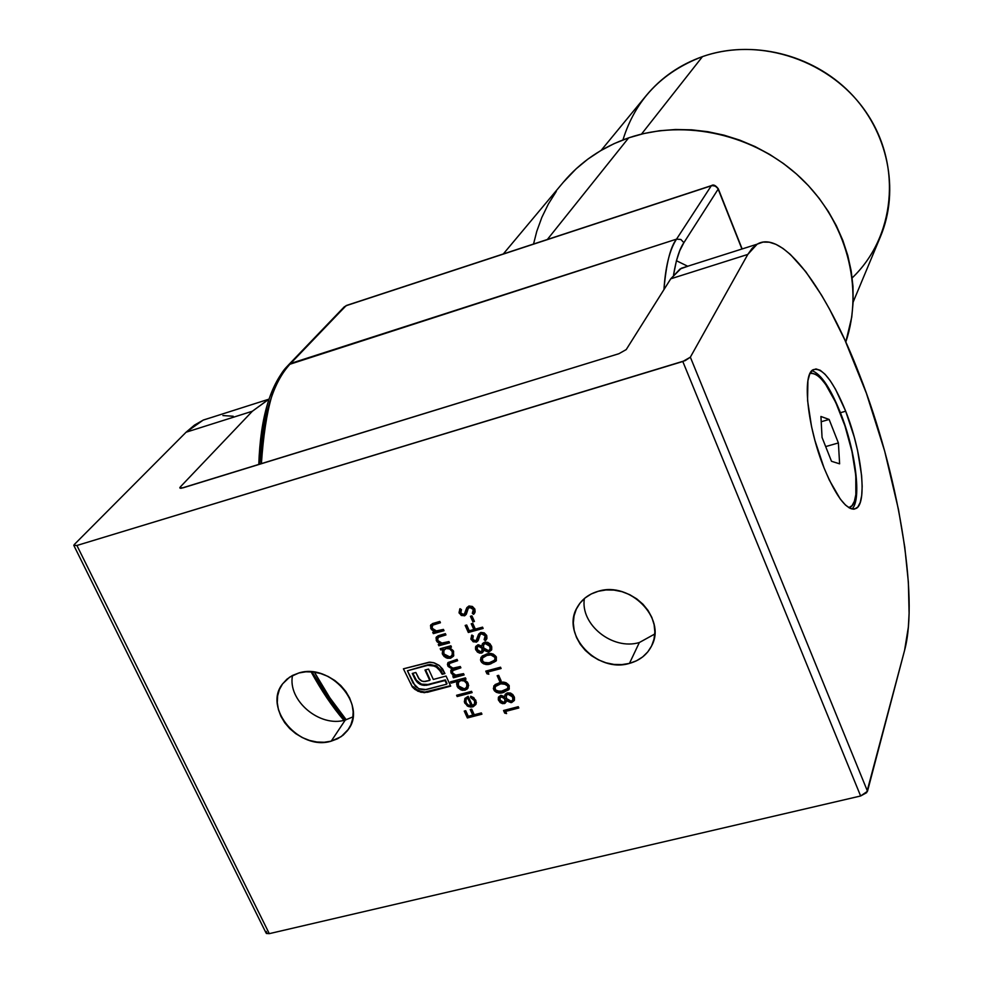 <?xml version="1.0" encoding="UTF-8"?>
<svg xmlns="http://www.w3.org/2000/svg" width="983" height="983" viewBox="0 0 983 983"><rect width="100%" height="100%" fill="white"/><g stroke="black" fill="none" stroke-linecap="round" stroke-linejoin="round"><path stroke-width="1.47" d="M352.983 716.877L345.279 720.023L352.983 716.877M298.832 672.986C330.067 662.714 366.991 704.59 348.596 729.091L341.212 736.623L331.222 741.157L345.279 720.023L331.222 741.157L337.611 738.761L343.153 735.149L347.638 730.455L350.87 724.852L352.737 718.561L353.167 711.815L352.123 704.872L349.641 698.004L345.819 691.491L340.818 685.569L334.798 680.482L328.027 676.427L320.753 673.564L313.27 672.003L305.86 671.807L298.832 672.986L292.442 675.468L286.925 679.179L282.526 683.959L279.381 689.611L277.611 695.927L277.28 702.661L278.41 709.554L280.929 716.337L284.751 722.763L289.727 728.587L295.662 733.601L302.346 737.594L309.522 740.432L316.907 742.005L324.23 742.251L331.222 741.157C299.446 751.184 262.707 708.178 282.6 683.861L289.616 677.152L298.832 672.986M654.776 634.01L639.343 642.526L654.776 634.01M598.291 591.262C629.759 581.076 666.376 618.16 651.913 645.29C647.453 654.432 639.958 660.465 629.452 663.39L639.343 642.526L629.452 663.39L636.492 660.785L642.698 656.902L647.809 651.876L651.631 645.905L654.002 639.196L654.85 632.02L654.113 624.66L651.827 617.385L648.067 610.492L642.993 604.25L636.775 598.893L629.673 594.654L621.981 591.68L613.97 590.095L605.97 589.96L598.291 591.262L591.238 593.965L585.082 597.959L580.044 603.071L576.321 609.116L574.06 615.837L573.322 622.989L574.158 630.3L576.493 637.488L580.265 644.27L585.315 650.414L591.447 655.673L598.438 659.863L606.032 662.812L613.933 664.422L621.834 664.606L629.452 663.39C597.222 673.392 560.715 634.699 577.095 607.58C581.604 599.483 588.67 594.039 598.291 591.262M840.416 412.725C830.328 387.769 820.83 373.749 811.933 370.677C820.83 373.749 830.328 387.769 840.416 412.725L840.416 412.725C855.689 450.755 861.919 500.531 851.929 509.034C861.919 500.531 855.689 450.755 840.416 412.725L845.687 411.201L840.416 412.725M824.073 467.982C807.461 427.236 801.931 374.646 813.125 369.719C822.316 366.917 833.166 380.74 845.687 411.201L835.464 389.157L830.193 380.654L825.056 374.277L820.264 370.308L816.001 368.932L812.425 370.222L809.685 374.191L807.915 380.716L807.559 400.45L811.516 426.462L814.956 440.556L824.073 467.982L829.369 480.183L840.318 499.106L845.54 505.102L850.307 508.469L854.436 509.12L857.79 507.081L860.236 502.448L861.71 495.444L862.177 486.376L861.612 475.6L857.594 450.558L854.288 437.202L845.687 411.201C861.526 450.632 867.522 502.252 856.365 508.334C847.653 511.824 836.889 498.369 824.073 467.982M757.168 244.177L681.256 268.285L688.923 265.852L680.052 268.998L670.738 278.816L747.805 254.425L757.168 244.177C782.665 229.002 826.777 289.42 859.523 374.83C897.54 471.631 919.216 596.3 904.581 650.365L867.498 791.254L690.349 357.173L747.805 254.425L752.241 248.183L757.34 244.079L763.041 242.101L769.259 242.199L775.943 244.337L782.996 248.453L790.369 254.437L805.765 271.677L821.567 295.195L829.455 308.994L844.901 340.057L866.392 393.274L884.663 451.086L898.511 509.673L904.778 547.199L908.366 582.145L909.103 613.294L908.353 627.08L904.581 650.365L866.699 792.63L860.629 795.984L269.293 933.653L76.907 545.479L682.804 361.498L860.629 795.984L269.293 933.653L266.368 933.494L266.381 931.466M486.696 635.448L484.263 632.88L480.834 632.401L478.574 634.293L476.116 640.621L473.142 640.031L472.442 638.397L473.315 635.964L471.877 635.043L470.894 638.95L473.192 641.801L476.743 641.96L478.242 640.375L480.171 634.613L482.039 633.617L485.172 635.854L485.246 637.967L484.127 639.687L485.43 640.707L486.954 638.348L486.696 635.448L480.834 632.401L478.684 634.096L476.988 639.429L475.514 640.904L472.688 639.294L473.315 635.964L471.545 635.559L471.115 639.564L476.153 642.182L478.045 640.769L480.048 634.821L481.4 633.703L485.172 635.854L484.127 639.687L485.43 640.707L486.511 639.331L486.696 635.448M496.366 656.988L493.257 654.088L487.691 653.793L482.198 655.98L480.466 659.839L481.584 662.321L483.673 663.881L489.448 664.164L495.924 661.141L496.366 656.988C493.749 653.597 490.419 652.638 486.376 654.113L480.97 657.344L480.847 661.141C483.464 664.483 486.769 665.38 490.763 663.857L496.292 660.601L496.366 656.988M501.133 680.814L498.664 675.321L497.152 675.714L499.622 681.207L501.133 680.814L498.664 675.321L497.152 675.714L499.622 681.207L501.133 680.814M500.58 695.448L498.393 697.414L498.307 699.699L500.15 702.526L502.534 703.668L505.139 703.238L506.417 700.756L511.037 702.636L514.428 700.203L514.453 697.451L512.819 694.551L510.349 693.003L507.253 692.892L505.225 694.305L504.574 696.664L501.084 695.35L498.59 696.972L498.59 700.474L504.23 703.644L506.417 700.756L511.713 702.513L514.281 700.51L514.109 696.517L510.791 693.162L507.253 692.892L505.139 694.453L504.574 696.664L500.58 695.448M472.135 692.61L471.557 691.344L456.604 695.276L457.181 696.542L472.135 692.61L471.557 691.344L456.604 695.276L457.181 696.542L472.135 692.61M464.111 674.94L463.534 673.662L455.399 675.161L452.45 672.839L452.831 670.295L460.88 667.813L460.302 666.535L453.323 668.157L450.472 667.26L449.206 665.712L449.673 663.058L457.636 660.674L457.058 659.396L448.101 662.505L447.437 664.311L448.113 666.425L452.106 668.968L450.779 670.689L451.037 672.974L454.711 676.009L452.868 676.501L453.446 677.779L464.111 674.94L463.534 673.662L455.94 675.26L452.45 672.839L452.463 670.725L460.88 667.813L460.302 666.535L452.905 668.157L449.206 665.712L449.194 663.562L457.636 660.674L457.058 659.396L447.83 662.861L447.793 665.835L452.106 668.968L451.037 670.037L451.037 672.974L454.711 676.009L452.868 676.501L453.446 677.779L464.111 674.94M444.021 630.693L443.444 629.403L435.924 631L432.139 628.235L432.618 625.2L440.421 622.743L439.831 621.44L432.495 623.591L430.468 625.63L431.39 629.501L434.67 631.799L432.741 632.327L433.331 633.617L444.021 630.693L443.444 629.403L436.599 631.049L432.139 628.235L432.09 625.766L433.011 624.942L440.421 622.743L439.831 621.44L430.812 624.918L430.726 628.37L434.67 631.799L432.741 632.327L433.331 633.617L444.021 630.693M440.777 649.984L442.755 649.444L442.276 653.646L445.877 657.688L450.521 658.266L453.728 655.624L453.298 650.721L449.624 647.588L451.467 647.097L450.89 645.806L440.2 648.694L440.777 649.984L440.765 648.547L440.777 649.984L442.755 649.444L442.522 654.26L444.119 656.484L447.179 658.217L450.521 658.266L453.421 656.214L453.605 651.324L449.624 647.588L451.467 647.097L450.89 645.806L440.2 648.694L440.777 649.984M474.85 609.055L472.405 606.474L468.965 605.995L466.704 607.912L464.259 614.301L461.285 613.711L460.572 612.065L461.445 609.607L460.007 608.686L459.024 612.63L461.334 615.493L464.885 615.653L466.384 614.043L468.313 608.231L470.845 607.297L473.327 609.472L473.401 611.598L472.295 613.343L473.597 614.363L475.121 611.979L474.85 609.055L468.965 605.995L466.851 607.641L465.131 613.097L463.657 614.584L460.83 612.974L461.445 609.607L459.749 609.067L459.245 613.245L464.308 615.862L466.188 614.436L468.277 608.293L469.542 607.31L473.327 609.472L472.295 613.343L473.597 614.363L474.605 613.085L474.85 609.055M481.928 714.186L481.351 712.921L474.248 714.764L471.705 709.161L470.206 709.542L472.762 715.145L468.289 716.3L465.733 710.709L464.246 711.102L467.367 717.959L481.928 714.186L481.351 712.921L474.248 714.764L471.705 709.161L470.206 709.542L472.762 715.145L468.289 716.3L465.733 710.709L464.246 711.102L467.367 717.959L481.928 714.186M412.319 686.957L417.836 691.196L424.312 692.696L450.681 686.146L446.073 676.046L433.319 679.45L428.563 669.079L425 670.037L429.755 680.396L425.172 681.514L422.014 681.194L418.647 678.381L415.846 672.483L412.258 673.453L415.268 679.671L418.279 683.21L422.051 685.077L426.487 685.274L445.004 680.506L446.675 684.18L424.423 689.894L419.618 689.108L415.354 686.355L407.417 670.787L427.789 665.307L431.623 665.036L438.049 667.887L442.178 674.313L444.943 673.576L442.559 668.882L438.922 665.245L434.412 662.935L429.19 662.186L403.423 668.821L412.319 686.957L410.734 683.246L412.319 686.957L414.961 689.464L420.982 692.278L427.494 692.265L450.681 686.146L446.073 676.046L433.319 679.45L428.563 669.079L425 670.037L429.755 680.396L423.796 681.563L421.437 680.936L419.495 679.486L415.846 672.483L412.258 673.453L416.755 681.723L420.097 684.365L424.066 685.384L445.004 680.506L446.675 684.18L426.266 689.587L418.684 688.69L413.093 683.111L407.417 670.787L427.789 665.307L435.481 666.228L441.023 671.807L442.178 674.313L444.943 673.576L439.598 665.749L433.614 662.702L430.099 662.173L403.423 668.821L412.319 686.957M474.445 621.44L471.926 615.862L470.415 616.28L472.921 621.858L474.445 621.44L471.926 615.862L470.415 616.28L472.921 621.858L474.445 621.44M449.55 642.857L448.961 641.567L441.465 643.152L437.681 640.4L438.16 637.377L445.95 634.932L445.373 633.642L438.037 635.768L436.01 637.807L436.931 641.666L440.2 643.951L438.271 644.479L438.86 645.757L449.55 642.857L448.961 641.567L442.141 643.201L437.681 640.4L437.632 637.955L438.553 637.119L445.95 634.932L445.373 633.642L436.329 637.107L436.268 640.535L440.2 643.951L438.271 644.479L438.86 645.757L449.55 642.857M506.601 713.572L505.618 711.397L518.827 707.981L518.262 706.703L503.542 710.512L504.721 713.13L506.601 713.572L505.618 711.397L518.827 707.981L518.262 706.703L503.542 710.512L504.721 713.13L506.601 713.572M451.062 683.111L457.414 681.428L456.579 683.689L457.341 686.736L460.413 689.624L462.735 690.361L466.999 689.255L468.67 685.52L467.466 682.165L464.173 679.634L466.028 679.142L465.438 677.865L450.472 681.833L451.062 683.111L451.05 681.686L451.062 683.111L457.414 681.428L457.07 686.208L458.176 687.928L461.715 690.14L465.045 690.213L467.994 688.088L468.141 683.332L464.173 679.634L466.028 679.142L465.438 677.865L450.472 681.833L451.062 683.111M474.703 703.656L474.924 700.142L474.666 703.742L472.356 705.548L468.154 696.308L464.971 698.397L464.345 701.874L467.367 706.04L470.673 707.072L473.216 706.716L475.932 704.393L476.374 702.39L473.794 697.635L470.697 696.247L470.599 697.537L474.58 700.756L474.924 700.142L470.955 696.922L470.599 697.537L474.58 700.756L474.543 703.975L472.356 705.548L468.154 696.308L464.824 698.643L464.775 703.103L468.596 706.617L472.688 706.875L475.87 704.504L475.821 700.252L470.697 696.247L470.599 697.537L471.004 696.32L473.351 698.09M509.219 685.618L506.122 682.73L500.568 682.435L495.076 684.573L493.343 688.395L494.461 690.865L496.538 692.413L502.301 692.72L508.764 689.747L509.219 685.618C506.614 682.251 503.296 681.28 499.253 682.73L493.81 686.011L493.724 689.685C496.329 693.003 499.622 693.912 503.603 692.413L509.169 689.132L509.219 685.618M488.858 674.215L487.863 672.016L501.109 668.514L500.531 667.224L485.774 671.143L486.966 673.785L488.858 674.215L487.863 672.016L501.109 668.514L500.531 667.224L485.774 671.143L486.966 673.785L488.858 674.215M477.787 644.848L475.588 646.851L475.526 649.173L477.382 652.036L479.79 653.179L482.395 652.724L483.673 650.205L488.318 652.085L491.709 649.603L491.733 646.802L490.062 643.865L487.593 642.317L484.472 642.206L482.444 643.656L481.793 646.052L478.291 644.737L475.858 646.298L475.797 649.96L481.486 653.154L483.673 650.205L488.993 651.962L491.488 650.058L491.377 645.868L488.035 642.477L484.472 642.206L482.42 643.705L481.793 646.052L477.787 644.848M483.132 628.444L482.542 627.154L475.33 629.108L472.749 623.357L471.226 623.775L473.818 629.525L469.272 630.767L466.679 625.016L465.168 625.434L468.338 632.474L483.132 628.444L482.542 627.154L475.33 629.108L472.749 623.357L471.226 623.775L473.818 629.525L469.272 630.767L466.679 625.016L465.168 625.434L468.338 632.474L483.132 628.444M180.97 488.268L180.319 486.929L252.361 411.238L269.035 399.135L203.149 420.122L186.094 432.213L74.438 544.373L186.094 432.213L252.361 411.238L180.319 486.929L180.147 488.207L181.29 488.244L618.921 353.708L183.059 487.826L179.803 487.789L180.319 486.929L180.97 488.268M681.256 268.285L670.738 278.816L626.208 349.592L670.738 278.816L747.805 254.425L690.349 357.173L685.274 360.589L76.907 545.479L73.823 545.27L74.438 544.373L73.799 545.381L76.907 545.479L269.293 933.653L265.975 932.818L73.983 545.749M233.192 416.227L222.92 415.563M214.786 416.436L203.444 419.987L194.45 425.123L186.094 432.213L252.361 411.238L268.592 399.344M618.921 353.708L626.208 349.592L618.921 353.708M682.804 361.498L860.629 795.984L867.498 791.254L690.349 357.173L682.804 361.498M584.381 598.549C580.056 624.586 612.667 650.623 639.343 642.526C612.667 650.623 580.056 624.586 584.381 598.549M292.529 675.419C287.306 700.424 319.856 727.862 345.279 720.023C319.856 727.862 287.306 700.424 292.529 675.419M481.719 713.719L467.367 717.959L464.812 710.955L467.724 717.344L481.719 713.719M473.106 714.53L470.771 709.394L473.106 714.53M441.392 671.205L442.547 673.724L444.746 673.134L442.178 674.313L441.392 671.205L441.023 671.807L441.392 671.205L435.85 665.638L435.481 666.228L435.85 665.638L428.17 664.717L407.417 670.787L430.038 664.397L436.759 666.118L440.962 670.357M447.044 683.578L445.373 679.904L428.797 684.807L424.066 685.384L424.447 684.795L420.466 683.763L420.097 684.365L420.466 683.763L417.136 681.121L416.755 681.723L412.835 673.294L416.337 680.125L421.437 684.18L428.023 684.475L445.373 679.904L447.044 683.578M430.124 679.794L425.578 669.878L430.124 679.794M450.472 685.692L427.494 692.265L420.982 692.278L421.351 691.676L415.342 688.862L414.961 689.464L415.342 688.862L412.7 686.355L418.217 690.594L424.681 692.093L450.472 685.692M474.715 612.864L473.597 614.363L472.725 612.814L473.953 613.785L474.42 613.245M473.167 612.114L473.683 608.895L473.327 609.472L473.683 608.895L469.899 606.732L468.608 607.764M461.691 614.916L464.308 615.37L466.335 614.166L464.308 615.862L464.664 615.284L459.602 612.667L459.245 613.245L459.933 608.772M465.008 613.38L466.802 607.887M466.495 608.71L465.819 611.365M459.258 611.438L460.916 614.387M468.903 607.359L471.201 606.732L473.462 608.452M473.831 610.775L472.995 612.409M474.248 621.01L472.921 621.858L470.968 616.132L473.278 621.281L474.248 621.01M451.271 646.654L449.624 647.588L451.271 646.654M453.593 655.907L450.521 658.266L450.878 657.676L445.618 656.755L442.891 653.67L442.522 654.26L442.928 649.173M443.124 648.866L441.146 649.394L443.124 648.866M442.952 649.136L442.891 653.67L446.233 657.099L450.325 657.799L453.568 655.944M444.365 649.382L447.376 647.785L450.89 648.878L452.917 651.876L452.499 654.789M452.327 655.047L452.635 651.041L452.266 651.631L452.389 650.574L450.558 648.633L448.027 647.785L446.147 648.534L449.723 648.952L452.266 651.631L452.168 655.342L449.944 656.988L443.825 653.892L443.935 650.082L446.515 647.944L444.132 649.8M449.354 642.427L438.86 645.757L438.836 644.32L439.229 645.167L449.354 642.427M440.568 643.361L440.2 643.951L440.568 643.361L436.636 639.945L436.268 640.535L436.538 636.824L436.944 640.523L440.568 643.361M441.281 635.718L445.754 634.502L438.922 636.542L437.84 637.672M439.229 636.382L440.077 636.075M443.837 630.263L433.331 633.617L433.306 632.167L433.7 633.027L443.837 630.263M431.021 624.635L431.107 627.793L435.039 631.221L434.67 631.799L435.039 631.221L431.107 627.793L430.726 628.37L431.009 624.635M433.7 624.217L440.224 622.313L433.38 624.365L432.311 625.483M506.245 712.798L504.721 713.13L504.082 710.377L505.053 712.515L506.245 712.798M518.619 707.502L505.618 711.397L518.619 707.502M463.915 674.498L453.446 677.779L453.433 676.353L453.802 677.176L463.915 674.498M455.08 675.407L454.711 676.009L455.08 675.407L452.917 674.375L452.561 674.965L451.406 672.372L451.037 672.974L451.246 669.742L452.045 673.441L455.08 675.407M447.965 662.739L448.887 666.376L452.475 668.379L452.106 668.968L452.475 668.379L448.162 665.245L447.793 665.835L448.039 662.579M450.914 662.038L457.439 660.232L449.403 663.279M453.188 669.706L460.683 667.371L452.671 670.443M465.819 678.688L464.173 679.634L465.819 678.688M468.166 687.768L465.045 690.213L465.401 689.599L460.155 688.665L457.439 685.606L457.07 686.208L457.402 681.44L457.439 685.606L460.769 689.022L464.836 689.722L468.08 687.891M457.771 680.826L451.418 682.509L457.771 680.826M458.926 681.366L461.936 679.794L465.426 680.887L467.453 683.861L467.072 686.675M466.9 686.933L467.158 683.038L466.802 683.64L466.925 682.571L465.094 680.654L462.575 679.794L460.708 680.555L464.271 680.973L466.802 683.64L466.741 687.24L464.48 688.936L458.373 685.851L458.447 682.141L461.064 679.953L458.643 681.858M471.926 692.155L457.181 696.542L457.169 695.128L457.55 695.939L471.926 692.155M476.03 704.197L472.688 706.875L473.032 706.273L468.94 706.003L468.596 706.617L468.94 706.003L465.131 702.489L464.775 703.103L465.02 698.335L464.885 701.887L467.724 705.425L472.049 706.445L475.747 704.59M474.85 703.435L475.317 701.678M475.194 700.916L474.15 698.901M467.785 697.303L465.733 699.933L465.905 702.354L467.896 704.872L470.992 705.757L468.252 705.094L466.053 702.698L466.028 699.208L467.429 697.918L471.349 705.143L467.785 697.303L470.992 705.757L467.785 697.303L466.225 698.901M467.208 697.684L466.028 699.208M504.906 696.05L505.311 694.17L504.906 696.05M514.428 700.203L511.713 702.513L512.045 701.899L506.749 700.154L506.417 700.756L506.749 700.154L509.489 701.825M498.528 698.311L501.219 702.427L504.168 703.103L506.147 701.973L504.23 703.644L504.574 703.029L498.922 699.859L498.59 700.474L498.565 697.389M510.669 702.034L514.318 700.363M506.945 694.33L508.899 693.445L511.664 694.526M512.069 694.932L512.598 695.657M512.88 699.724L512.929 696.296L512.733 700.056L511.185 701.223L506.319 698.446L506.343 695.313L507.855 694.158L512.585 696.898L512.929 696.296L508.186 693.543L506.528 695.042M513.175 696.935L513.077 699.429M500.937 696.357L502.559 696.124L504.648 697.438L505.115 700.904L505.151 698.262L501.453 696.124L500.2 697.316M500.126 700.142L500.015 697.586L501.453 696.124L501.109 696.738L504.82 698.864L505.151 698.262L504.783 701.493L503.677 702.366L500.126 700.142L499.806 698.127L501.649 696.664L504.304 698.041L505.016 700.94L503.935 702.28L501.539 701.874L500.126 700.142M507.855 694.158L508.186 693.543L507.855 694.158L510.017 694.33L512.254 696.259L512.942 699.503L511.922 700.916L509.722 701.26L506.663 699.097L506.11 695.878L507.855 694.158M509.317 688.837L503.947 691.811C499.966 693.31 496.661 692.401 494.068 689.083L493.994 685.716L493.822 688.444L495.862 691.233M496.673 691.713L502.645 692.106L509.096 689.132M495.641 686.073L496.489 685.09M497.115 684.623L499.167 683.701M501.109 683.197L504.119 682.976L500.163 683.418L495.493 686.367M504.783 683.05L507.793 684.942M508.014 685.36L504.119 682.976L503.775 683.578L504.119 682.976M508.199 685.876L507.916 688.002M503.026 691.135L496.956 691.061L495.211 689.243L495.309 686.65L500.163 683.418L499.819 684.021L503.775 683.578L507.683 685.974L508.027 685.372L507.597 688.579L500.433 691.639L495.813 690.164L494.977 688.444L495.371 686.552L500.777 683.799L506.368 684.438L507.855 686.478L507.67 688.419L503.026 691.135M507.732 688.284L508.027 685.372M500.925 680.347L499.622 681.207L497.693 675.567L499.954 680.605L500.925 680.347M488.514 673.453L486.966 673.785L486.327 670.996L487.322 673.183L488.514 673.453M500.912 668.059L487.863 672.016L500.912 668.059M483.82 663.193L489.804 663.574L493.957 662.272L496.44 660.306L491.107 663.267C487.113 664.791 483.808 663.881 481.191 660.539L480.81 658.205M480.785 658.622L483.009 662.702M482.837 657.381L483.611 656.509M484.25 656.042L486.29 655.108M488.244 654.58L491.254 654.359L487.298 654.801L482.653 657.738M491.93 654.432L494.941 656.325M494.867 659.74L495.174 656.755L494.719 660.035L490.173 662.579L485.307 662.972L482.641 661.24L482.456 658.02L486.941 655.403L490.91 654.948L494.83 657.357L495.174 656.755L491.254 654.359L490.91 654.948L491.254 654.359M495.346 657.258L495.039 659.482M486.941 655.403L490.91 654.948L493.515 655.796L495.002 657.86L494.584 660.244L489.006 662.849L483.82 662.345L482.186 660.293L482.481 657.971L486.941 655.403M491.647 649.751L488.993 651.962L489.337 651.373L484.017 649.616L483.673 650.205L484.017 649.616L486.769 651.299M475.747 647.785L478.475 651.962L481.006 652.675L483.353 651.557L481.486 653.154L481.83 652.552L476.153 649.37L475.797 649.96L475.784 646.863M487.949 651.52L490.996 650.488M484.189 643.705L486.143 642.796L488.92 643.877M489.325 644.283L489.866 645.02M490.112 649.222L490.198 645.671L489.964 649.53L488.453 650.66L483.55 647.858L483.624 644.59L485.086 643.496L489.853 646.261L490.198 645.671L485.43 642.907L483.82 644.32M490.443 646.322L490.308 648.94M478.156 645.794L479.79 645.548L481.891 646.875L482.604 649.8L482.407 647.711L478.672 645.561L477.468 646.691L478.672 645.561L478.316 646.15L482.051 648.301L482.407 647.711L481.989 651.029L480.92 651.852L477.345 649.616L477.271 646.949L479.446 646.138L482.051 648.301L481.793 651.299L479.827 651.852L477.922 650.586L477.013 648.596L477.468 646.691M485.086 643.496L485.43 642.907L485.086 643.496L487.249 643.668L489.509 645.61L490.222 648.903L488.846 650.525L485.541 650.119L483.722 648.19L483.329 645.253L485.086 643.496M486.671 639.048L485.43 640.707L484.57 639.171L485.786 640.117L486.671 639.048M485.061 638.385L485.528 635.264L485.172 635.854L485.528 635.264L481.744 633.113L480.318 634.391M473.548 641.211L476.153 641.666L478.217 640.425L476.153 642.182L476.509 641.592L471.471 638.975L471.115 639.564L471.717 635.288M476.89 639.65L478.66 634.244M478.34 635.067L477.664 637.697M471.127 637.758L472.774 640.683M480.761 633.74L481.375 633.261M481.744 633.126L483.992 633.507L485.295 634.834M485.356 637.918L484.914 638.655M482.936 628.014L468.338 632.474L465.721 625.286L468.694 631.885L482.936 628.014M474.175 628.948L471.779 623.627L474.175 628.948M446.147 648.534L449.723 648.952L452.057 651.225L452.61 654.15L450.742 656.681L446.38 656.533L444.033 654.297L443.677 650.574L446.147 648.534M460.708 680.555L464.271 680.973L466.593 683.234L467.146 686.134L465.266 688.628L460.916 688.481L458.582 686.257L458.238 682.571L460.708 680.555M622.952 139.918C635.337 99.836 661.854 72.066 702.489 56.609C679.843 64.669 661.092 77.657 646.224 95.572L601.129 150.387M641.494 134.106L702.489 56.609L641.494 134.106M687.375 266.086L676.427 260.728M563.308 182.273L576.087 168.867L587.76 159.209L600.502 150.755L614.178 143.604L628.665 137.853L643.816 133.553L659.47 130.751L675.493 129.51L691.7 129.83L707.932 131.71L724.016 135.162L739.794 140.139L755.079 146.578L769.738 154.442L783.598 163.633L796.525 174.052L808.37 185.603L819.023 198.148L828.386 211.554L836.336 225.685L842.824 240.393L847.788 255.519L851.18 270.903L852.974 286.397L853.158 301.83L851.757 317.067L845.798 342.047C864.143 287.761 846.67 221.458 800.789 177.972C754.919 134.499 685.2 118.562 628.665 137.853L547.347 239.496L628.665 137.853C602.358 146.995 580.597 161.777 563.382 182.174L503.308 253.958M676.537 239.139L290.649 363.452C272.389 382.879 262.633 416.3 261.392 463.73C265.189 408.117 274.945 374.695 290.649 363.452L345.967 305.762L711.274 185.799L676.537 239.139L288.83 364.595L346.286 305.529L711.631 185.541L715.341 186.094L717.934 188.564L741.932 249.018L718.29 188.785L716.386 186.733L713.609 185.578L711.274 185.799L676.537 239.139C670.394 246.831 666.191 263.665 663.943 289.629C665.454 266.54 669.656 249.707 676.537 239.139L680.863 239.471L683.898 242.666L718.18 189.105L683.898 242.666L680.863 239.471L676.537 239.139M673.564 274.859L676.39 260.876L679.745 250.751L683.898 242.666C679.585 248.711 676.144 259.438 673.564 274.859M314.4 672.151L329.858 697.807L346.225 719.753C335.215 706.642 324.611 690.766 314.4 672.151M345.119 720.06L331.013 702.157L312.041 671.88M259.709 464.246L262.694 430.652L265.865 415.072L270.067 401.076M556.292 191.39L548.367 204.022L541.842 217.39L536.767 231.374L533.536 244.042M853.146 302.076L880.485 236.559C899.961 190.088 888.14 131.476 850.062 92.697C812.019 53.893 751.725 39.381 702.489 56.609C760.289 36.138 832.343 60.885 867.153 113.745C902.32 166.434 894.776 237.394 852.187 277.882M346.901 305.455L344.283 306.819L288.879 364.546C270.436 383.726 260.409 417.062 258.787 464.529M840.526 413.646C855.763 451.492 861.452 501.047 850.664 506.896L848.784 507.646L852.015 505.692L854.399 501.256L855.849 494.547L855.8 475.489L851.954 451.443L844.938 425.872L835.722 402.391L825.609 384.341L820.67 378.246L816.05 374.462L811.933 373.147L810.004 373.503C818.864 372.262 829.038 385.643 840.526 413.646M820.928 416.485L829.136 419.446L838.388 442.952L839.617 463.829L831.495 461.285L822.058 437.447L820.928 416.485L829.136 419.446L821.21 421.732L829.136 419.446L838.388 442.952L825.671 446.577L838.388 442.952L839.617 463.829L831.495 461.285L822.058 437.447L820.928 416.485M853.183 509.219L856.365 508.334M512.733 700.056L513.065 699.441M343.878 720.355C332.291 706.765 321.355 690.582 311.083 671.807M742.14 248.945L718.29 188.785C715.612 185.296 713.339 184.239 711.483 185.59L346.286 305.529"/></g></svg>

